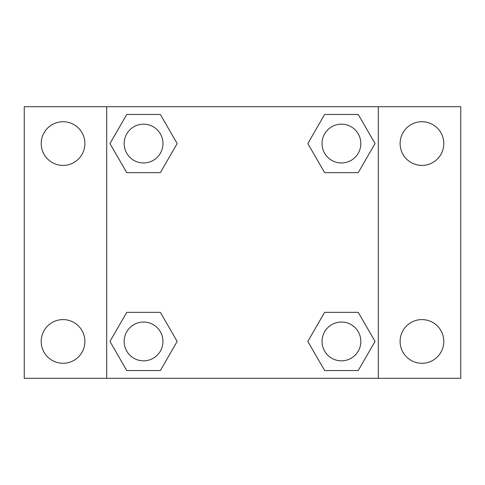 <?xml version="1.0" encoding="UTF-8"?>
<svg xmlns="http://www.w3.org/2000/svg" width="485" height="485" viewBox="0 0 485 485"><rect width="100%" height="100%" fill="white"/><g stroke="black" fill="none" stroke-linecap="round" stroke-linejoin="round"><path stroke-width="0.73" d="M63.05 363.283A21.843 21.843 0 0 0 81.965 330.515A21.843 21.843 0 0 0 44.135 330.515A21.843 21.843 0 0 0 63.05 363.283M421.95 363.283A21.843 21.843 0 0 0 440.865 330.515A21.843 21.843 0 0 0 403.035 330.515A21.843 21.843 0 0 0 421.95 363.283M421.95 165.403A21.843 21.843 0 0 0 440.865 132.635A21.843 21.843 0 0 0 403.035 132.635A21.843 21.843 0 0 0 421.95 165.403M63.05 165.403A21.843 21.843 0 0 0 81.965 132.635A21.843 21.843 0 0 0 44.135 132.635A21.843 21.843 0 0 0 63.05 165.403M460.75 378.3L24.25 378.3L24.25 106.7L460.75 106.7L460.75 378.3M126.761 312.34L160.359 312.34L177.164 341.44L160.359 370.54L126.761 370.54L109.956 341.44L126.761 312.34L160.359 312.34L126.761 312.34M324.641 114.46L358.239 114.46L375.044 143.56L358.239 172.66L324.641 172.66L307.836 143.56L324.641 114.46L358.239 114.46L324.641 114.46M106.7 378.3L106.7 106.7M378.3 106.7L378.3 378.3M126.761 114.46L160.359 114.46L177.164 143.56L160.359 172.66L126.761 172.66L109.956 143.56L126.761 114.46L160.359 114.46L126.761 114.46M324.641 312.34L358.239 312.34L375.044 341.44L358.239 370.54L324.641 370.54L307.836 341.44L324.641 312.34L358.239 312.34L324.641 312.34M358.239 370.54L324.641 370.54L358.239 370.54M360.84 341.44A19.4 19.4 0 0 0 331.74 324.641A19.4 19.4 0 0 0 331.74 358.239A19.4 19.4 0 0 0 360.84 341.44M160.359 370.54L126.761 370.54L160.359 370.54M162.96 341.44A19.4 19.4 0 0 0 133.86 324.641A19.4 19.4 0 0 0 133.86 358.239A19.4 19.4 0 0 0 162.96 341.44M358.239 172.66L324.641 172.66L358.239 172.66M360.84 143.56A19.4 19.4 0 0 0 331.74 126.761A19.4 19.4 0 0 0 331.74 160.359A19.4 19.4 0 0 0 360.84 143.56M160.359 172.66L126.761 172.66L160.359 172.66M162.96 143.56A19.4 19.4 0 0 0 133.86 126.761A19.4 19.4 0 0 0 133.86 160.359A19.4 19.4 0 0 0 162.96 143.56"/></g></svg>

